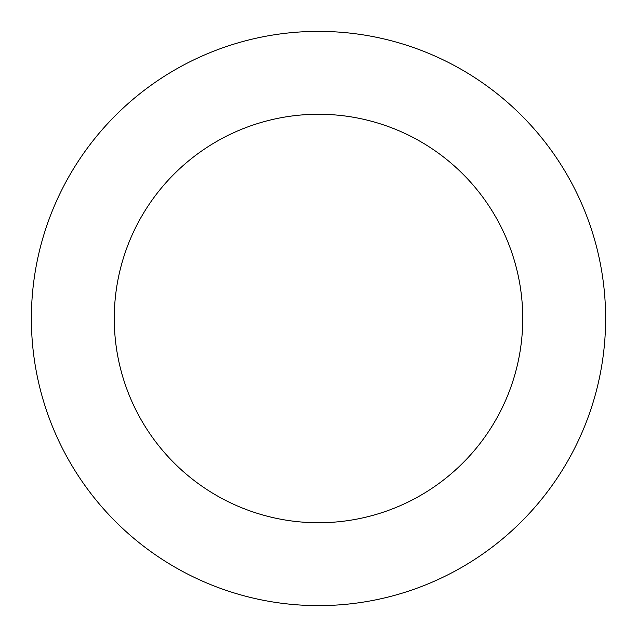 <?xml version="1.0" encoding="UTF-8"?>
<svg xmlns="http://www.w3.org/2000/svg" width="637" height="637" viewBox="0 0 637 637"><rect width="100%" height="100%" fill="white"/><g stroke="black" fill="none" stroke-linecap="round" stroke-linejoin="round"><path stroke-width="0.96" d="M245.659 40.768A287.128 287.128 0 0 0 114.397 520.453A287.128 287.128 0 0 0 595.444 394.279A287.128 287.128 0 0 0 245.659 40.768M266.688 120.942A204.238 204.238 0 0 0 173.32 462.151A204.238 204.238 0 0 0 515.5 372.406A204.238 204.238 0 0 0 266.688 120.942"/></g></svg>

